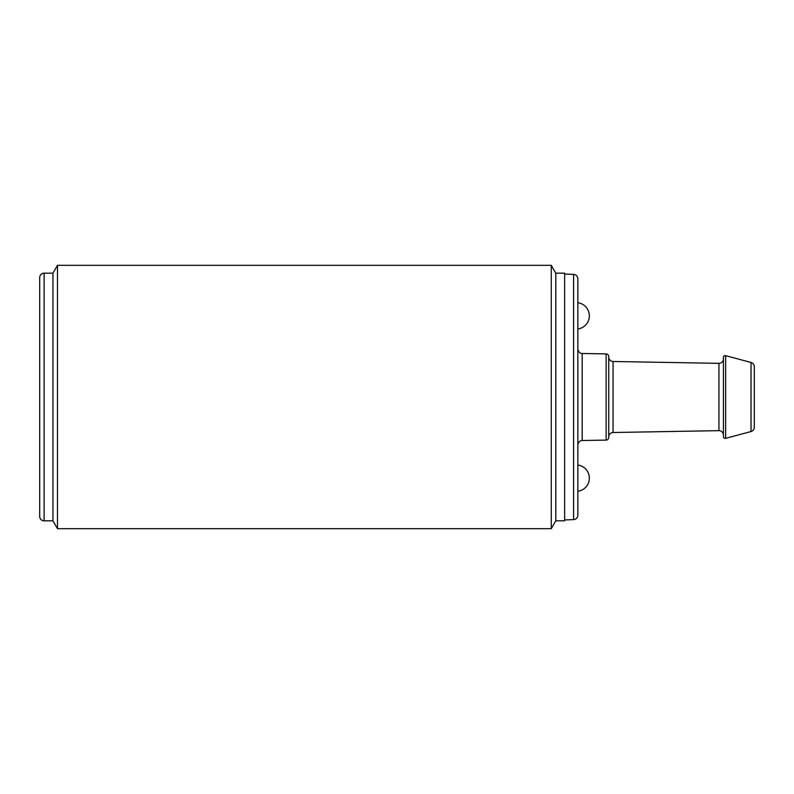 <?xml version="1.0" encoding="UTF-8"?>
<svg xmlns="http://www.w3.org/2000/svg" width="794" height="794" viewBox="0 0 794 794"><rect width="100%" height="100%" fill="white"/><g stroke="black" fill="none" stroke-linecap="round" stroke-linejoin="round"><path stroke-width="1.19" d="M39.7 516.408A4.407 4.407 0 0 0 44.107 520.824L44.107 273.176A4.407 4.407 0 0 0 39.7 277.592L39.7 516.408L39.7 277.592M551.264 528.675L555.8 520.824L555.8 273.176L551.264 265.325L551.264 528.675L57.486 528.675L52.94 520.824L44.107 520.824M57.486 528.675L57.486 265.325L52.94 273.176L44.107 273.176M52.94 273.176L52.94 520.824M555.8 520.824L564.623 520.824L564.623 273.176L555.8 273.176M564.623 519.941L573.596 519.623C576.196 519.296 577.615 517.827 577.853 515.217L577.853 278.783C577.615 276.173 576.196 274.704 573.596 274.377L573.596 519.623M564.623 274.059L573.596 274.377M577.853 328.954L577.853 302.722A13.23 13.23 0 0 1 577.853 328.954M582.191 353.489L606.13 353.906L606.13 440.094L582.191 440.511L582.191 353.489C582.419 353.648 578.628 353.687 577.853 349.072M606.13 353.906A2.65 2.65 0 0 1 608.73 356.546L608.73 437.454A2.65 2.65 0 0 1 606.13 440.094M608.73 420.87L608.73 373.13M608.73 357.082A4.407 4.407 0 0 0 613.067 361.488L718.937 363.344A4.407 4.407 0 0 0 723.423 358.928M608.73 436.918A4.407 4.407 0 0 1 613.067 432.512L718.937 430.656A4.407 4.407 0 0 1 723.423 435.072M723.423 436.631L723.423 357.369A1.767 1.767 0 0 1 725.647 355.662L751.035 362.461L751.035 431.539L725.647 438.338A1.767 1.767 0 0 1 723.423 436.631M751.035 362.461A4.407 4.407 0 0 1 754.3 366.729L754.3 427.271A4.407 4.407 0 0 1 751.035 431.539M564.623 341.023L564.623 340.477M577.853 465.046A13.23 13.23 0 0 1 577.853 491.278M613.067 432.512L613.067 361.488M718.937 363.344L718.937 430.656M725.647 438.338L725.647 355.662M551.264 265.325L57.486 265.325M582.191 440.511C582.419 440.352 578.628 440.313 577.853 444.928"/></g></svg>
